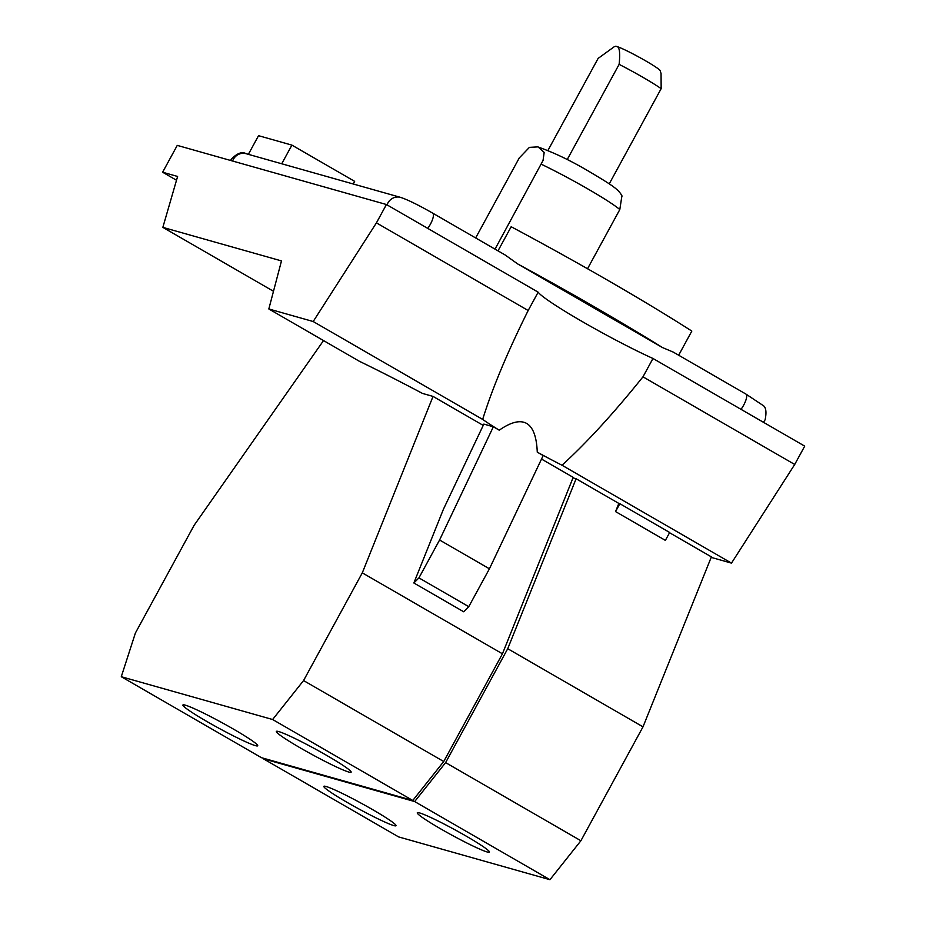 <?xml version="1.0" encoding="UTF-8"?>
<svg xmlns="http://www.w3.org/2000/svg" width="926" height="926" viewBox="0 0 926 926"><rect width="100%" height="100%" fill="white"/><g stroke="black" fill="none" stroke-linecap="round" stroke-linejoin="round"><path stroke-width="1.39" d="M609.25 183.846L661.164 88.641L661.048 73.536L660.203 70.689A25.546 1.91 -151.4 0 0 645.642 60.85A25.546 1.91 -151.4 0 0 616.751 46.485A25.546 1.91 -151.4 0 0 615.466 46.3L616.751 46.485C619.529 46.786 620.316 52.747 619.124 64.357L567.175 159.642M547.949 150.429L598.115 58.419L614.424 46.601M661.164 88.641A42.573 3.183 -151.4 0 0 642.771 77.24A42.573 3.183 -151.4 0 0 619.124 64.357M347.238 802.437A41.103 3.079 28.6 0 1 323.834 786.348A41.103 3.079 28.6 0 1 372.599 809.613A41.103 3.079 28.6 0 1 396.015 825.703A41.103 3.079 28.6 0 1 347.238 802.437M440.683 828.863A41.103 3.079 28.6 0 1 417.279 812.773A41.103 3.079 28.6 0 1 466.044 836.028A41.103 3.079 28.6 0 1 489.449 852.117A41.103 3.079 28.6 0 1 440.683 828.863M418.934 577.882L468.764 606.669L489.426 568.795L439.584 540.008L418.934 577.882L413.853 582.986L443.38 509.346L483.847 424.096L493.338 426.782L439.584 540.008M468.764 606.669L463.695 611.773L413.853 582.986M207.169 721.667A42.584 3.183 28.6 0 1 182.92 704.999A42.584 3.183 28.6 0 1 233.445 729.098A42.584 3.183 28.6 0 1 257.706 745.766A42.584 3.183 28.6 0 1 207.169 721.667M300.614 748.092A42.584 3.183 28.6 0 1 276.365 731.413A42.584 3.183 28.6 0 1 326.89 755.523A42.584 3.183 28.6 0 1 351.139 772.191A42.584 3.183 28.6 0 1 300.614 748.092M475.651 237.947L519.243 157.987L529.417 147.361L538.041 146.875L544.175 152.42L543.041 160.499L495.016 249.14M587.535 268.748L619.807 209.565L621.925 195.78M162.629 172.224L177.26 145.382L386.431 204.519L376.431 222.865L313.185 321.519L268.829 308.971L281.481 260.912L162.849 227.368L177.607 176.461L162.629 172.224L176.507 180.246M669.556 532.728L711.388 556.885L643.003 726.841L507.726 648.698L445.626 762.607L580.903 840.75L549.951 879.7L414.674 801.557L445.626 762.607M643.003 726.841L580.903 840.75M414.674 801.557L263.331 758.764L398.608 836.907L549.951 879.7M162.849 227.368L273.483 291.273M642.98 376.824C613.811 413.123 586.829 442.605 562.013 465.234L731.482 563.124L794.716 464.47L804.717 446.135L652.98 358.478L642.98 376.824L794.716 464.47M615.547 511.592L665.377 540.379L669.683 532.496L619.841 503.709L615.547 511.592L618.834 503.42L576.111 478.754L572.997 477.874M619.841 503.709L618.834 503.42M507.726 648.698L576.111 478.754M313.185 321.519L482.666 419.409C492.435 388.087 507.61 351.787 528.179 310.511L538.168 292.176A77.877 5.834 -151.4 0 0 582.222 321.553A77.877 5.834 -151.4 0 0 652.98 358.478M376.431 222.865L528.179 310.511M489.426 568.795L543.18 455.569L537.265 452.154C536.652 436.817 533.121 427.256 526.674 423.448C520.157 419.767 511.013 422.013 499.241 430.185L493.338 426.782M483.233 425.404L433.044 396.409L362.298 572.858L502.448 653.802L573.194 477.365L541.513 459.065M362.298 572.858L303.566 680.564L443.728 761.519L412.788 800.469L272.626 719.514L303.566 680.564M502.448 653.802L443.728 761.519M272.626 719.514L121.283 676.721L261.433 757.676L412.788 800.469M323.521 340.571L194.124 525.308L135.404 633.014L121.283 676.721M386.431 204.519L538.168 292.176M711.191 557.394L731.482 563.124M562.013 465.234A77.877 5.834 28.6 0 1 537.265 452.154M499.241 430.185A77.877 5.834 28.6 0 1 482.666 419.409M498.003 250.865L511.164 226.731A259.778 19.446 28.6 0 1 691.826 331.08L678.665 355.214M248.365 154.341L258.539 135.682L291.91 145.116L281.736 163.775M353.223 183.985L354.646 181.357L291.91 145.116M268.829 308.971L359.253 361.209A187.376 14.029 28.6 0 1 422.499 393.434L433.044 396.409M427.743 228.386A11.644 3.635 120 0 0 430.405 224.208A11.644 3.635 120 0 0 432.639 213.107L505.307 255.078L517.646 263.91A259.778 19.446 28.6 0 1 662.484 347.563L673.237 352.088L745.905 394.059A11.644 3.635 -60 0 1 743.671 405.148A11.644 3.635 -60 0 1 741.008 409.338M517.646 263.91L662.484 347.563M619.807 209.565A59.623 4.468 -151.4 0 0 587.917 188.985A59.623 4.468 -151.4 0 0 541.316 164.238M232.588 161.02A11.644 11.031 -74.2 0 1 233.34 159.365A11.644 11.031 -74.2 0 1 246.084 153.693L400.611 197.388A11.644 11.031 -74.2 0 0 387.867 203.049A11.644 11.031 -74.2 0 0 387.056 204.877M622.098 196.104C618.892 190.05 614.517 186.543 591.182 172.734C571.527 160.927 553.378 152.211 536.744 146.563M246.084 153.693C242.091 151.355 237.149 153.195 231.257 159.226L230.667 160.476M432.639 213.107C418.274 204.924 407.59 199.68 400.611 197.388M745.905 394.059L762.341 404.986C765.929 406.641 766.844 411.607 765.084 419.872L763.383 422.256"/></g></svg>
